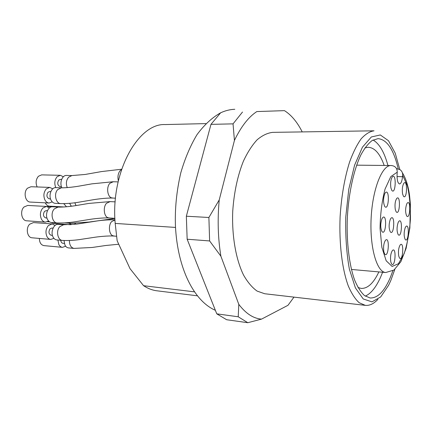 <?xml version="1.0" encoding="UTF-8"?>
<svg xmlns="http://www.w3.org/2000/svg" width="432" height="432" viewBox="0 0 432 432"><rect width="100%" height="100%" fill="white"/><g stroke="black" fill="none" stroke-linecap="round" stroke-linejoin="round"><path stroke-width="0.65" d="M194.33 291.832L143.581 285.703L129.989 268.607L117.158 240.781L115.198 223.42C110.441 172.562 138.116 122.99 165.224 124.562L205.853 123.606M197.262 295.796L156.935 290.801C152.361 290.239 147.911 288.538 143.581 285.703M115.198 223.42L175.511 227.426M216.767 313.843L226.66 319.734L247.801 322.709L261.549 319.113C253.438 318.541 245.857 313.621 238.799 304.344L238.221 316.78L216.767 313.843L187.159 239.231L209.623 240.943L220.892 256.203C217.96 238.297 217.404 219.537 219.229 199.924L208.888 217.49L186.343 216.221L210.973 124.362L233.042 123.86L234.43 140.422C241.083 126.598 248.546 116.98 256.829 111.564L284.467 110.641C291.346 115.004 297.27 122.094 302.222 131.911M233.042 123.86L242.498 112.039M209.623 240.943L208.888 217.49M247.801 322.709L238.221 316.78M293.981 297.124L287.982 305.3L261.549 319.113M210.973 124.362L220.682 112.747M187.159 239.231L186.343 216.221M378.859 271.912C373.588 283.165 367.691 288.668 361.174 288.414L358.004 287.496M364.97 147.863L368.21 147.263C374.728 147.658 380.047 153.722 384.172 165.445M365.256 296.125C370.996 293.598 376.126 287.226 380.657 277.009L382.606 272.246M387.931 165.483C384.334 152.167 379.372 143.667 373.043 139.995M392.893 270.756L390.155 277.895C384.259 291.541 377.573 298.237 370.1 297.983L364.489 295.574C360.871 292.226 357.583 287.059 354.634 280.082C349.121 264.751 346.34 241.429 347.377 216.972C348.775 192.542 353.867 169.609 360.882 154.904C364.511 148.252 368.291 143.44 372.222 140.47L378.049 138.634C387.034 139.536 393.763 149.629 398.234 168.912M394.848 269.357L390.76 280.633L388.616 285.26L380.689 296.941L371.984 301.86L363.263 298.982L355.423 287.923L349.396 269.249C346.55 253.454 345.341 236.002 345.778 216.896L348.77 189.286L354.591 165.159L362.443 147.182L371.347 136.955L380.311 134.957L388.481 140.719L395.21 153.128L399.821 169.56M377.924 299.333C373.847 303.755 369.646 305.764 365.326 305.359L359.132 302.697C355.131 299.036 351.497 293.387 348.224 285.757C342.101 268.996 338.985 243.432 340.119 216.61C341.437 196.117 344.601 177.914 349.607 161.989C353.122 152.41 356.983 144.682 361.174 138.802C365.461 134.098 369.749 131.436 374.031 130.815L272.738 132.359C267.5 132.953 262.3 135.427 257.143 139.779C252.121 145.206 247.547 152.323 243.421 161.125C237.589 175.743 234.025 192.456 232.735 211.253C231.752 235.872 235.883 259.438 243.556 275.076C247.639 282.215 252.148 287.545 257.078 291.071L264.692 293.744L365.326 305.359M284.467 110.641L256.829 111.564M234.43 140.422L219.229 199.924M220.892 256.203L238.799 304.344M384.793 193.612L385.349 192.726C389.891 187.942 388.913 211.604 384.782 206.512C383.146 202.754 383.146 198.455 384.793 193.612M383.87 251.921C383.173 247.018 383.713 243.124 385.495 240.251C390.042 235.71 388.584 259.076 384.637 253.94L383.87 251.921M398.714 255.965C398.099 251.213 398.617 247.487 400.28 244.798C404.309 240.802 402.943 262.467 399.449 257.926L398.714 255.965M406.701 204.001L407.29 203.035C411.091 199.103 410.13 220.217 406.696 215.978C405.259 212.609 405.259 208.618 406.701 204.001M390.317 219.299L390.965 218.263C395.312 213.813 394.114 236.677 390.253 231.784C388.73 228.226 388.751 224.062 390.317 219.299M395.285 209.488C394.648 204.763 395.129 201.08 396.727 198.434C400.874 194.103 399.897 216.427 396.144 211.783L395.285 209.488M396.862 168.734L399.838 169.571C401.836 170.883 402.775 172.784 402.646 175.273L402.527 176.683C402.035 181.213 401.042 183.638 399.546 183.967C397.667 183.163 396.857 179.712 397.121 173.615L397.246 172.179C397.213 168.199 395.253 165.985 391.376 165.532L391.079 165.515C382.169 164.975 372.541 188.951 371.137 218.16C369.63 247.363 376.817 272.176 385.738 272.522L393.952 270.054L400.853 261.716L406.112 248.362L409.865 227.902L410.4 204.32L409.606 195.912C408.364 186.224 405.945 178.497 402.354 172.735M398.196 222.394L398.844 221.335C402.926 217.188 401.749 239.139 398.137 234.56C396.679 231.136 396.7 227.081 398.196 222.394M402.565 193.855C401.971 189.227 402.424 185.647 403.931 183.119C407.84 178.983 407.036 200.588 403.445 196.236L402.565 193.855M405.243 227.61L405.896 226.519C409.747 222.637 408.58 243.778 405.184 239.463C403.79 236.169 403.812 232.216 405.243 227.61M390.809 261.949C390.15 257.099 390.69 253.276 392.434 250.468C396.733 246.229 395.237 268.742 391.538 263.887L390.809 261.949M382.001 218.684L382.644 217.658C387.293 212.895 386.041 236.725 381.92 231.487C380.333 227.794 380.36 223.522 382.001 218.684M390.911 187.974C390.258 183.238 390.722 179.539 392.31 176.872C396.598 172.282 395.809 195.237 391.846 190.447L390.911 187.974M61.938 187.828L61.879 187.715C59.308 182.893 62.24 175.073 66.436 175.451L71.842 175.576L85.158 174.458L101.515 171.58L121.624 169.231M61.625 179.447L60.28 179.415L58.779 180.074C57.073 183.184 57.515 185.355 60.102 186.592L61.441 186.635M55.82 187.618L55.76 187.499C54.151 183.395 54.61 179.798 57.137 176.704L60.323 175.306L63.358 176.758M37.152 186.959C35.446 182.909 35.883 179.334 38.464 176.24L41.688 174.874L60.323 175.306M118.751 244.237L105.948 245.473L92.329 247.46L73.883 248.405L68.521 247.903C67.03 247.725 65.837 246.802 64.946 245.133L64.006 240.521M60.777 240.278C60.955 242.055 61.663 243.054 62.894 243.292L64.309 243.416M65.637 246.213L62.451 247.342C60.955 247.163 59.762 246.245 58.865 244.582L57.915 240.03M62.451 247.342L43.945 245.619C41.018 244.998 39.49 242.6 39.35 238.426M62.267 224.645L62.035 224.111M115.501 198.18L112.482 198.05C105.921 197.867 95.926 199.255 92.594 199.859L80.714 201.868C73.732 203.148 67.041 203.726 60.647 203.607L55.215 203.332C53.476 203.186 52.083 202.133 51.035 200.162C48.335 195.259 51.478 187.175 55.863 187.618L61.301 187.812C67.057 187.936 76.405 186.613 79.834 185.976L91.935 183.843L113.017 181.748L118.109 181.894M50.83 191.619L49.61 191.57L47.995 192.267C46.246 195.41 46.683 197.602 49.307 198.855L50.528 198.914M52.218 201.857L49.075 203.018C47.326 202.878 45.927 201.825 44.879 199.865C43.216 195.734 43.686 192.073 46.3 188.881L49.718 187.402L52.747 188.827M49.075 203.018L30.353 202.068C25.245 202.171 23.144 192.019 27.524 188.185L30.98 186.737L49.718 187.402M116.235 236.223L113.859 236.039C107.309 235.634 97.281 236.839 93.906 237.395L82.166 239.177C75.26 240.327 68.629 240.737 62.273 240.408L56.862 239.938C55.285 239.765 54.022 238.804 53.082 237.055C50.296 232.189 53.762 223.727 58.223 224.354L63.634 224.743L77.096 224.057L94.036 221.454C101.158 220.201 108.14 219.672 114.971 219.866M53.071 228.15L51.802 228.053L50.036 228.83C48.325 231.903 48.697 234.052 51.165 235.283L52.439 235.386M53.935 238.334L50.744 239.414C49.162 239.236 47.898 238.28 46.948 236.542C45.301 232.546 45.765 228.89 48.352 225.574L52.105 223.922L55.058 225.477M50.744 239.414L32.098 237.8C27.221 237.719 25.472 228.112 29.657 224.208L33.442 222.593L52.105 223.922M71.35 206.258L69.622 203.348M66.544 206.82L63.774 203.666M71.01 205.897L70.416 206.383M64.616 206.977L49.394 206.161C47.623 205.999 46.24 204.887 45.257 202.824M114.896 218.322L108.967 217.955C102.476 217.652 92.588 218.916 89.132 219.51L77.204 221.422C70.184 222.653 63.455 223.15 57.013 222.923L51.575 222.539C49.901 222.377 48.557 221.362 47.552 219.499C44.766 214.58 48.125 206.237 52.612 206.788L58.055 207.079C63.806 207.311 73.154 206.086 76.75 205.448L88.819 203.423L109.863 201.604L115.177 201.852M47.444 210.703L46.256 210.632L44.539 211.378C42.779 214.499 43.189 216.686 45.77 217.939L46.964 218.02M48.605 221.022L45.436 222.113C43.751 221.951 42.401 220.941 41.391 219.089C39.712 214.996 40.187 211.313 42.822 208.035L46.467 206.453L49.469 207.922M45.436 222.113L26.703 220.806C21.649 220.801 19.705 210.881 24.041 206.982L27.724 205.438L46.467 206.453M114.907 218.489L88.954 222.059L70.502 223.306L64.751 222.89M41.294 206.172L58.525 207.106M75.865 224.208L75.141 223.403M75.281 223.587L74.131 224.402M71.291 224.656L69.277 223.22M70.502 224.71L53.725 223.528L51.392 222.523M397.246 172.179L390.793 176.629L385.047 189.086C381.969 200.912 380.3 213.986 380.047 228.301L381.85 247.288L386.176 260.761L392.089 266.431L398.434 263.747L404.136 253.665C407.311 243.864 409.396 232.573 410.384 219.796C410.616 206.993 409.612 195.61 407.376 185.652L402.646 175.273M402.527 176.683L397.03 176.585M121.484 169.646L120.042 170.732C118.044 173.491 117.488 176.845 118.363 180.787M67.279 187.655C65.74 183.643 66.193 180.149 68.65 177.163L71.847 175.592M73.883 248.4C70.94 247.617 69.455 244.987 69.417 240.511M113.006 181.867L109.804 183.341C105.916 187.537 107.681 198.223 112.493 197.932M60.647 203.602C55.814 203.596 53.546 193.406 57.872 189.486L61.301 187.823M114.977 219.991L111.542 221.659C107.833 225.914 109.274 236.066 113.87 235.915M62.273 240.408C57.672 240.192 55.739 230.607 59.881 226.595L63.634 224.743M76.027 205.562L74.833 202.754M109.852 201.722L106.439 203.305C102.589 207.565 104.209 218.041 108.977 217.831M57.013 222.917C52.234 222.793 50.112 212.857 54.405 208.861L58.055 207.09M70.502 223.301L68.575 222.566M391.532 165.532L356.621 165.159M351.421 269.455L385.738 272.522M47.509 221.713L49.588 221.859M215.363 310.306C193.817 300.947 177.665 268.358 175.478 226.714C174.749 209.369 176.515 191.425 180.776 172.876C184.966 158.441 190.366 145.719 196.97 134.714C204.147 124.956 212.026 117.661 220.601 112.822M220.774 112.741C225.418 110.603 230.094 109.453 234.808 109.291"/></g></svg>
